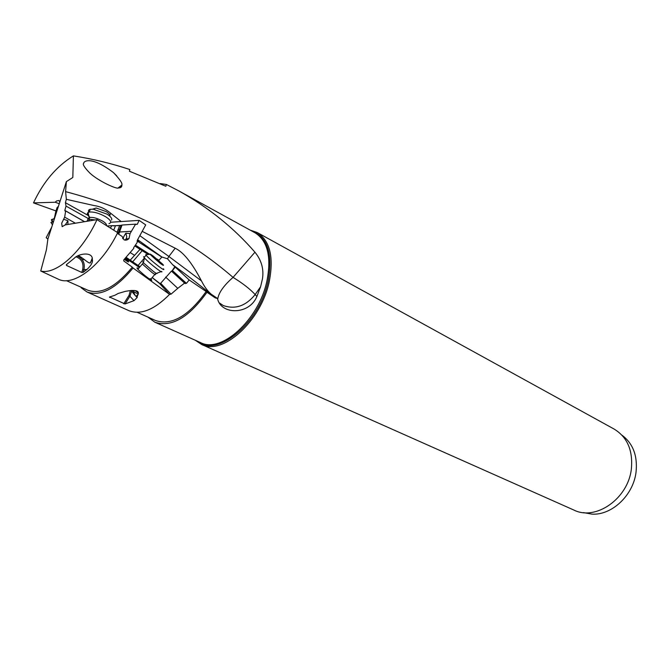 <?xml version="1.0" encoding="UTF-8"?>
<svg xmlns="http://www.w3.org/2000/svg" width="670" height="670" viewBox="0 0 670 670"><rect width="100%" height="100%" fill="white"/><g stroke="black" fill="none" stroke-linecap="round" stroke-linejoin="round"><path stroke-width="1" d="M160.214 183.563L166.403 184.476L178.806 190.917C208.521 207.474 233.897 227.901 254.943 252.205C261.451 260.178 263.963 269.03 262.472 278.787L260.597 286.743L256.886 296.492C249.173 315.31 220.656 314.917 217.507 298.477L215.229 297.874L206.971 292.262C188.764 317.655 171.403 327.647 154.879 322.236L148.036 317.161M166.403 184.476L165.825 186.26L129.427 171.227L129.804 169.518C111.563 163.455 92.77 158.916 73.407 155.884C56.607 166.219 43.299 181.888 33.5 202.893L55.233 202.231L58.952 203.63L59.354 203.236M55.962 210.933L33.5 202.893M57 207.817L56.615 208.99M54.186 219.04L55.861 211.243L57.076 207.608L58.324 206.402M59.798 201.871L58.927 200.514L56.523 200.975L55.233 202.231M51.397 227.766L46.18 237.674L47.871 239.098L66.372 181.62L72.821 177.483L73.407 155.884M47.871 239.098L46.431 249.751L40.744 271.007C56.029 275.144 82.268 251.87 96.991 219.626L65.141 224.919L62.168 226.678L61.69 223.252L64.663 217.139L75.383 223.219M96.991 219.626L117.669 232.666C101.798 265.588 73.507 286.986 58.357 279.206L40.744 271.007M81.363 287.338L81.187 287.773L86.974 291.961C100.483 296.793 115.843 288.803 133.045 268L169.56 294.406L159.653 283.603L160.666 283.268L171.026 294.155L169.786 294.281M86.974 291.961L128.883 310.646C140.692 315.227 154.251 309.808 169.56 294.406M109.528 297.003L125.022 303.971L134.017 300.646L137.124 297.606L137.358 295.88C140.44 290.83 136.42 289.331 125.29 291.375L118.188 293.452L114.754 295.344L109.528 297.003M66.43 280.663L87.728 290.185C100.785 294.875 115.642 287.204 132.292 267.163L133.045 268M152.157 277.598L159.653 283.603M125.499 258.059L139.393 267.481M124.319 259.307L124.93 259.767C128.121 262.054 129.243 262.54 128.297 261.208L125.332 258.235M132.292 267.163L123.774 260.973L123.766 259.885L133.757 248.369L133.673 247.632L137.015 242.749L137.777 239.408L145.717 224.885L139.134 220.371L110.717 222.247M138.514 268.511C136.697 267.43 136.479 267.665 137.852 269.231L139.603 270.981C145.189 276.032 149.251 279.139 151.772 280.303L151.035 278.904M165.632 277.087L177.776 288.334L184.577 283.1L171.419 271.107L160.666 283.268M152.216 277.531L159.937 283.519M137.618 239.684L161.914 257.02L167.508 258.796L172.609 264.675C188.714 276.425 202.926 287.489 215.229 297.874M184.577 283.1L186.453 283.351L189.174 279.951L172.609 264.675M175.13 267.255L171.805 271.275L185.314 283.603M174.837 266.677L171.805 271.275M177.776 288.334L171.026 294.155M137.216 312.321L155.582 320.536C171.62 325.804 188.471 316.131 206.151 291.509L206.971 292.262M189.174 279.951L206.151 291.509M172.525 270.663L186.453 283.351M142.4 231.46L175.18 248.218C183.412 252.154 192.181 263.059 201.477 280.931C204.459 286.844 207.742 291.291 211.335 294.298L217.474 298.435M161.914 257.02L158.723 260.529M130.24 261.334L130.223 260.153L140.005 266.769M126.169 257.339L130.223 260.153L140.03 249.324L134.838 245.974M147.392 254.566L147.727 254.173L140.03 249.324M130.298 252.64L134.402 255.245M124.821 258.779L128.196 261.861M127.317 239.818L128.188 238.688M117.309 233.386L122.049 236.376L124.067 239.843L125.885 240.187L127.736 239.609L128.983 238.587L130.072 233.596L135.566 224.165L137.3 224.308L139.134 220.371M137.392 240.153L138.858 241.426L137.3 240.413M161.529 256.895L137.115 240.982M158.924 260.303L157.023 259.081M149.695 254.34L135.424 245.12M134.888 245.907L141.939 250.454M87.033 221.284L88.189 218.487L66.029 206.092L64.831 210.405L65.091 211.092L65.66 210.95L64.663 217.139M65.283 224.894L67.955 220.757L67.913 224.458M67.955 220.757L63.993 219.35M217.716 299.197C218.579 292.84 223.688 285.562 233.059 277.38C187.03 237.548 131.22 208.965 65.601 191.637L66.372 181.62M65.601 191.637L66.338 199.317L65.409 202.683L66.029 206.092M260.597 286.743L255.169 294.557C249.952 288.946 242.582 283.226 233.059 277.38L254.943 252.205M121.856 184.794C122.56 183.312 119.754 179.242 113.448 172.584C90.416 155.088 83.323 161.646 83.792 163.187C82.293 164.075 84.303 167.366 89.822 173.061C99.076 181.603 117.258 189.442 118.322 187.969C120.927 187.935 122.108 186.88 121.856 184.794M66.338 199.317L94.026 205.556C100.106 206.368 105.667 208.94 110.709 213.269L121.195 221.552M64.831 210.405L84.604 221.686M84.504 221.703L65.66 210.95M118.096 187.96L121.873 185.054M121.789 186L118.992 187.943M583.486 512.609L591.853 514.116C611.71 515.557 633.343 495.314 636.048 472.124C637.706 455.768 632.999 443.448 621.944 435.165M201.536 344.439L573.93 510.079C595.747 521.118 628.117 498.673 631.349 469.05C633.1 450.525 627.371 437.208 614.172 429.093L257.154 232.498C269.977 240.689 273.997 257.087 269.223 281.693C261.04 321.257 222.574 355.803 201.536 344.439L195.389 340.293M250.111 230.095L257.154 232.498M78.013 255.848C81.338 256.175 87.988 263.427 90.065 262.992L92.326 259.541C93.063 251.501 78.733 253.285 74.194 258.31L66.372 264.684L66.514 265.462L81.79 272.447L83.139 272.363L87.025 269.415L83.934 269.725L83.139 272.363M92.326 259.541C93.08 262.003 91.321 265.295 87.025 269.415M76.179 256.87C81.631 258.98 83.809 263.168 82.703 269.432L81.79 272.447M66.514 265.462L66.858 264.332M77.486 256.116C83.013 258.721 85.165 263.26 83.934 269.725L82.703 269.432M110.408 228.085L111.815 225.681L107.074 225.983M111.815 225.681L119.955 225.656L122.032 225.028L135.566 224.165M137.3 224.308L135.91 224.4M121.463 225.313L112.97 225.857M118.724 234.274L122.032 225.028M122.752 238.688L123.314 238.47L122.618 238.47M123.314 238.47C123.146 237.699 123.992 235.941 125.843 233.202L126.798 236.979L126.086 238.947L124.821 240.111M119.603 231.996L131.379 231.301M130.072 233.596L125.843 233.202M138.196 268.879L137.434 268.737M150.725 279.273L150.214 278.678M131.521 290.445L131.546 291.216L135.541 295.889L136.144 296.375L137.358 295.88M131.546 291.216L130.03 296.048L125.022 303.971M135.122 295.311L133.439 291.718M130.407 290.529L129.042 295.37L123.716 303.795M109.604 297.455L109.939 296.911M131.772 290.437L136.588 293.326L138.095 293.175M135.214 290.663L137.928 292.539M144.586 256.995L143.589 256.727L144.444 257.975C147.542 261.225 151.83 264.943 157.308 269.131C160.993 271.836 162.458 272.581 161.721 271.384M163.421 268.771C164.653 270.395 163.271 269.742 159.284 266.811C153.346 262.238 148.941 258.385 146.068 255.253L145.675 254.726L146.47 254.65M160.08 263.243L150.005 254.307C149.661 253.628 150.792 254.257 153.397 256.2L162.676 264.206C164.284 266.015 163.421 265.697 160.08 263.243M152.291 255.63L152.525 256.124L151.788 255.965L155.775 259.566L161.596 263.997L157.659 259.843L152.291 255.63M54.22 219.065L52.511 219.191C50.819 219.576 51.104 220.397 53.382 221.644M51.959 224.023L50.928 222.406L53.29 221.921M90.031 217.373C87.293 215.12 86.656 213.479 88.113 212.457L89.194 212.063C93.884 211.645 99.462 213.253 105.919 216.904C111.019 220.355 112.016 222.608 108.917 223.671M111.572 220.07C112.351 218.596 110.826 216.611 107.007 214.132L93.23 209.208L90.299 209.3C88.507 209.718 88.005 210.673 88.809 212.164M109.687 216.05C110.257 214.944 109.126 213.479 106.304 211.636L96.128 208.002L92.569 209.166M154.879 322.236L200.565 342.604C221.15 353.735 258.813 319.9 266.886 281.132L266.903 281.073C271.601 256.937 267.665 240.857 255.094 232.833L178.806 190.908M167.508 258.796L168.882 256.468L201.477 280.931M139.98 235.765L168.882 256.468L175.18 248.218M138.012 266.501L138.137 265.421L144.427 258.042M142.233 250.63L132.786 261.71L132.66 262.791M117.258 231.795L119.335 232.691M118.129 229.567L120.164 230.447M219.408 302.957L223.294 305.545C235.212 309.682 245.84 306.014 255.169 294.557L256.886 296.492M110.709 213.269L109.855 215.372M65.409 202.683L87.996 215.346M252.071 231.167C267.74 237.389 273.067 254.148 268.05 281.459L268.034 281.517C259.374 323.585 216.921 358.09 197.424 341.206M115.382 225.941L113.733 230.178M117.066 232.289L119.637 225.673M134.017 300.646L129.042 295.37M156.269 273.385L155.239 273.98C156.127 275.211 155.088 274.75 152.107 272.59L142.333 264.03L142.777 263.611M143.564 261.995L142.735 261.769L143.397 262.766L153.413 271.459C156.303 273.561 157.458 274.147 156.897 273.201L161.026 271.651M152.961 256.175L152.542 256.669M155.876 258.369L155.289 259.047M157.668 259.859L156.998 260.647L157.659 259.843M160.54 262.447L160.122 262.933M95.257 219.919L89.504 219.241L88.289 221.075M89.085 220.296L88.909 217.716C92.2 216.787 96.832 217.951 102.803 221.192C105.617 222.993 106.848 224.467 106.496 225.614M117.15 232.088L119.227 232.984M116.664 175.808L113.448 172.584M92.318 259.826L91.597 259.809M84.47 259.608L82.134 259.55M90.375 262.933L92.251 258.151M117.87 233.738L121.086 225.447M126.086 238.947L128.983 238.587M151.202 280.094L151.772 280.303M136.144 296.375L138.07 294.113M135.96 296.266L137.124 297.606M137.878 269.256L143.397 262.766L144.444 257.975M150.415 279.641L154.854 274.432M144.092 257.573L146.068 255.253M150.005 254.307L145.675 254.726M157.023 260.672L157.693 259.885M54.412 217.993L53.432 219.082M52.511 219.191L51.866 222.038M52.386 224.701L50.928 222.406M88.809 220.991L89.504 219.241L88.113 212.457M89.194 212.063L90.299 209.3M96.128 208.002L93.23 209.208"/></g></svg>
